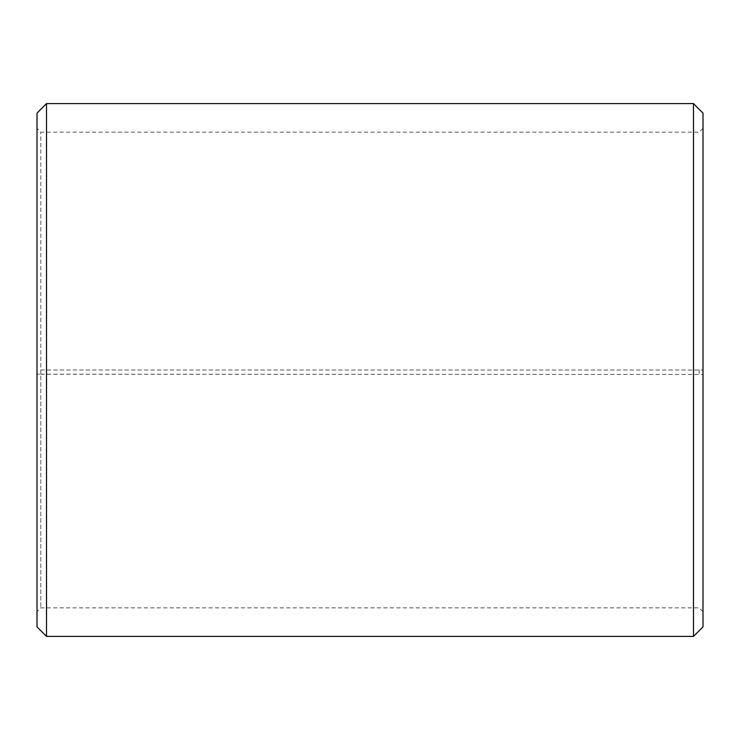 <?xml version="1.0" encoding="UTF-8"?>
<svg xmlns="http://www.w3.org/2000/svg" width="740" height="740" viewBox="0 0 740 740"><rect width="100%" height="100%" fill="white"/><g stroke="black" fill="none" stroke-linecap="round" stroke-linejoin="round"><path stroke-width="0.56" stroke-dasharray="3.7 2.78" d="M40.802 370L703 370L40.802 370L40.802 132.146L40.802 607.855L40.802 374.153L37 374.218L703 374.486L40.802 374.153M699.198 370L699.198 374.153M703 113.118L703 374.218M693.482 370L693.482 103.6M46.518 370L46.518 103.6M703 611.666L699.198 607.855L40.802 607.855L37 611.666L37 113.118M37 611.666L37 374.218M37 626.882L37 374.486M46.518 636.4L46.518 374.653M693.482 636.4L693.482 374.653M703 626.882L703 374.486M703 128.335L699.198 132.146L40.802 132.146L37 128.335"/><path stroke-width="1.11" d="M703 113.118L703 626.882L693.482 636.4L693.482 103.6L703 113.118M46.518 636.4L37 626.882L37 113.118L46.518 103.6L46.518 636.4L693.482 636.4M46.518 103.6L693.482 103.6"/></g></svg>
